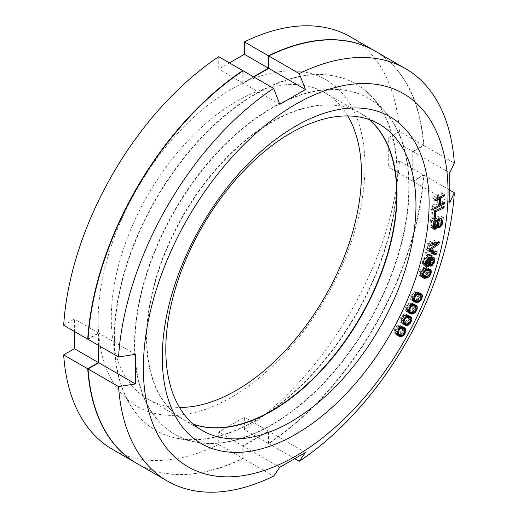 <?xml version="1.0" encoding="UTF-8"?>
<svg xmlns="http://www.w3.org/2000/svg" width="518" height="518" viewBox="0 0 518 518"><rect width="100%" height="100%" fill="white"/><g stroke="black" fill="none" stroke-linecap="round" stroke-linejoin="round"><path stroke-width="0.39" stroke-dasharray="2.59 1.94" d="M412.762 181.125L423.497 174.929L399.443 161.04L388.707 167.236L412.762 181.125L412.762 151.502L388.707 137.613L388.707 167.236M136.713 463.357A238.118 137.477 120 0 0 242.78 458.307L242.78 445.914L218.732 432.025L218.732 444.425A238.118 137.477 -60 0 1 112.497 449.371M98.459 345.357L98.459 332.957L88.073 338.96M242.78 70.992L242.78 82.984L253.516 76.787M350.615 36.94A238.118 137.477 -60 0 1 399.443 131.417L423.497 145.299A238.118 137.477 120 0 0 374.831 50.919M423.497 145.299L412.762 151.502M399.443 161.04A238.118 137.477 -60 0 1 244.386 429.61L268.441 443.499A238.118 137.477 120 0 0 423.497 174.929M268.441 443.499L268.441 431.099L242.78 445.914M114.174 338.701A200.019 115.482 -60 0 1 214.167 124.825A200.019 115.482 -60 0 1 372.759 97.896A200.019 115.482 -60 0 1 397.047 175.388A200.019 115.482 120 0 1 321.924 363.008A200.019 115.482 120 0 1 176.36 438.073A200.019 115.482 120 0 1 114.174 338.701M194.807 441.828A193.946 111.972 120 0 1 134.505 345.48A193.946 111.972 -60 0 1 231.462 138.099A193.946 111.972 -60 0 1 385.237 111.992A193.946 111.972 -60 0 1 408.786 187.127A193.946 111.972 120 0 1 335.949 369.049A193.946 111.972 120 0 1 194.807 441.828L176.36 438.073M369.185 119.574A176.891 102.13 120 0 0 360.094 113.112A176.891 102.13 120 0 0 223.782 160.502A176.891 102.13 120 0 0 146.568 338.513A176.891 102.13 120 0 0 183.204 419.489A176.891 102.13 120 0 0 193.35 424.138M347.766 115.935A176.891 102.13 120 0 0 324.818 92.748A176.891 102.13 120 0 0 188.507 140.138A176.891 102.13 120 0 0 111.292 318.149A176.891 102.13 120 0 0 147.928 399.125A176.891 102.13 120 0 0 179.487 407.407M98.142 320.182A188.681 108.935 120 0 0 231.559 397.215A188.681 108.935 120 0 0 364.976 166.129A188.681 108.935 120 0 0 231.559 89.096A188.681 108.935 120 0 0 98.142 320.182M218.732 56.702L218.732 69.101L229.468 62.898M63.669 325.272L74.404 319.075L74.404 331.468M244.386 429.61L244.386 417.21L218.732 432.025M399.443 131.417L388.707 137.613M242.78 82.984L218.732 69.101M218.732 444.425L242.78 458.307M268.441 431.099L244.386 417.21M98.459 332.957L74.404 319.075M412.6 312.749L410.748 311.681L413.5 308.45L414.096 305.73M413.817 312.335L411.583 311.046M279.791 104.358L243.104 83.171L253.839 76.975M136.875 463.448A238.118 137.477 120 0 0 243.104 458.495L273.614 476.113M374.993 51.01A238.118 137.477 120 0 1 423.821 145.487L413.086 151.683L413.086 181.313L423.821 175.116A238.118 137.477 120 0 1 268.758 443.68L268.758 431.287L243.104 446.102L243.104 458.495M243.104 70.778L243.104 83.171M98.783 345.545L98.783 333.145L88.047 339.342M114.497 338.889A200.019 115.482 120 0 0 176.683 438.254A200.019 115.482 120 0 0 322.248 363.196A200.019 115.482 120 0 0 397.371 175.57A200.019 115.482 -60 0 0 373.077 98.083A200.019 115.482 -60 0 0 214.484 125.006A200.019 115.482 -60 0 0 114.497 338.889M385.554 112.173A193.946 111.972 -60 0 0 231.779 138.287A193.946 111.972 -60 0 0 134.829 345.661A193.946 111.972 120 0 0 195.124 442.016A193.946 111.972 120 0 0 336.266 369.23A193.946 111.972 120 0 0 409.11 187.309A193.946 111.972 -60 0 0 385.554 112.173L373.077 98.083M369.366 119.639A176.891 102.13 120 0 0 360.411 113.293A176.891 102.13 120 0 0 224.1 160.684A176.891 102.13 120 0 0 146.885 338.701A176.891 102.13 120 0 0 183.521 419.677A176.891 102.13 120 0 0 193.492 424.261M423.821 175.116L450.064 190.268M268.758 443.68L295.007 458.838M423.821 145.487L454.331 163.099M135.47 354.331L98.783 333.145M449.773 202.493L413.086 181.313M449.773 172.87L413.086 151.683M305.452 452.467L268.758 431.287M279.791 467.281L243.104 446.102M435.088 199.715L431.882 197.863L431.85 199.249L436.273 196.84L436.117 203.296L431.688 205.711L431.656 207.096L441.116 201.942L441.148 200.557L437.328 202.642L437.483 196.18L441.304 194.095L441.336 192.715L431.882 197.863M435.055 201.101L431.85 199.249M444.548 194.567L441.336 192.715M443.291 195.247L441.304 194.095M439.471 197.326L437.483 196.18M439.355 203.814L437.328 202.642M444.353 202.409L441.148 200.557M443.104 203.088L441.116 201.942M434.867 208.942L431.656 207.096M434.9 207.563L431.688 205.711M439.322 205.147L436.117 203.296M438.267 197.986L436.273 196.84M440.967 204.558L431.546 208.974L430.885 217.515L432.09 216.951L432.64 209.835L440.857 205.976L440.967 204.558L444.179 206.41M434.518 225.071L435.353 225.887L436.719 225.583L438.953 222.857L440.041 215.741L430.691 219.438L429.959 225.259L430.477 227.124L431.177 227.538L432.737 227.156L434.518 225.071L437.017 226.515M438.662 217.67L437.788 223.083L436.7 224.203L435.742 224.352L435.295 223.375L435.878 218.771L438.662 217.67L440.449 218.7M432.724 225.777L431.229 225.68L431.701 220.422L434.686 219.244L434.103 223.847L432.724 225.777L435.929 227.629M431.87 251.172L424.747 252.778L424.404 254.286L433.482 252.104M433.754 250.919L433.967 249.987L426.741 248.044L435.69 242.456L436.208 240.203L427.156 242.243L426.813 243.751L433.935 242.139L426.01 247.261L425.55 249.268L428.949 250.291M427.79 257.737L427.467 256.319L426.664 255.937L424.248 257.478L422.364 261.635L422.759 264.75L424.125 265.054L426.379 262.801L426.78 263.966L427.952 264.297L429.81 262.827L431.552 259.181L431.507 256.747L431.151 256.067L429.791 255.762L427.79 257.737L428.664 258.242M423.659 260.243L424.786 258.139L426.314 257.2L426.949 258.825L426.1 261.862L425.44 262.924L423.912 263.863L423.284 262.244L423.659 260.243L426.12 261.661M430.328 260.321L429.014 262.445L427.933 263.079L427.227 261.713L427.603 259.712L429.629 256.999L430.426 257.381L430.704 258.32L430.328 260.321L433.534 262.173M428.023 269.114L427.693 268.117L425.822 267.21L423.174 267.592L420.856 269.211L419.217 272.041L419.049 274.805L419.923 276.01L422.228 276.398M423.102 276.295L426.191 274.449L427.823 271.613L428.095 269.761M425.226 268.492L426.243 268.693L427.013 269.651L426.314 272.941L424.281 274.793L420.797 274.967L419.91 273.258L421.341 269.936L423.944 268.557L425.226 268.492L426.709 269.347M418.997 293.194L418.039 291.938L415.753 291.336L413.293 292.055L411.428 293.933L410.178 296.969L410.366 299.145L411.991 300.453L413.493 300.673M414.678 300.492L415.999 299.961L417.858 298.083L419.12 294.127M416.601 292.799L417.521 293.201L418.123 294.366L417.107 297.708L415.009 299.281L411.765 298.815L411.137 296.84L412.833 293.596L415.404 292.625L417.663 293.415M413.96 304.642L412.457 303.147L410.981 302.784L408.56 303.302L405.808 306.533L405.199 309.46L406.151 311.376L408.553 312.186L405.348 310.334M409.958 311.985L410.748 311.681M411.719 304.364L412.561 304.843L409.479 304.085L407.362 305.523L406.216 308.035L406.727 310.12L408.734 310.897L411.273 310.133L413.092 306.947L412.587 304.862M408.346 315.961L407.154 314.646L404.849 314.102L403.38 314.445L401.45 316.097L399.954 319.075L399.896 321.4L401.269 323.077L403.289 323.608M404.655 323.394L406.98 321.626L408.475 318.641L408.618 317.12M406.377 315.831L407.193 316.414L407.627 317.748L406.326 321.089L404.202 322.377L402.052 321.892L401.236 321.302L400.796 319.969L402.104 316.627L404.221 315.339L406.98 316.181M402.337 327.085L400.084 325.349L398.633 325.259L396.924 325.971L394.865 328.373L394.03 332.303L395.266 334.149L397.552 334.913L394.353 333.08M398.957 334.654L401.819 331.773L402.674 328.347M400.595 327.149L401.353 327.823L401.703 329.234L400.259 332.556L398.141 333.689L396.082 332.996L395.331 332.316L394.975 330.905L396.419 327.583L398.543 326.45L400.932 327.337M434.757 210.826L431.546 208.974M442.754 207.077L440.857 205.976M434.738 211.046L432.64 209.835M434.188 218.162L432.09 216.951M434.097 219.367L430.885 217.515M437.859 227.324L434.654 225.472M436.655 227.02L434.252 225.634M435.392 227.842L433.365 226.677M433.177 227.402L432.737 227.156M433.359 228.477L431.747 227.544M434.388 229.39L431.177 227.538M433.683 228.975L430.477 227.124M433.21 228.244L430.005 226.392M433.165 227.111L429.959 225.259M433.903 221.29L430.691 219.438M443.246 217.592L440.041 215.741M441.453 222.805L439.303 221.562M441.265 224.19L438.953 222.857M440.63 225.447L438.234 224.061M439.264 226.211L437.341 225.103M437.244 225.887L436.719 225.583M437.729 226.936L435.923 225.893M438.565 227.739L435.353 225.887M441.284 224.126L438.079 222.274M437.665 219.8L435.878 218.771M437.445 224.618L435.295 223.375M437.38 225.168L435.405 224.029M437.36 225.291L435.742 224.352M439.51 226.211L436.305 224.359M439.911 226.055L436.7 224.203M440.54 225.576L437.328 223.724M440.993 224.935L437.788 223.083M435.334 227.862L432.129 226.01M436.557 227.149L433.352 225.298M437.017 226.508L433.812 224.657M437.309 225.699L434.103 223.847M436.473 220.273L434.686 219.244M433.851 221.665L431.701 220.422M433.268 226.269L431.118 225.026M433.203 226.819L431.229 225.68M433.184 226.942L431.565 226.003M427.952 254.629L424.747 252.778M428.755 251.12L425.55 249.268M429.215 249.113L426.01 247.261M435.366 242.968L433.935 242.139M430.018 245.597L426.813 243.751M430.367 244.095L427.156 242.243M439.413 242.055L436.208 240.203M436.234 242.774L435.69 242.456M429.144 249.43L426.741 248.044M437.173 251.839L433.967 249.987M434.88 253.069L433.449 252.24M427.609 256.138L424.404 254.286M429.059 258.009L427.745 257.252M431.332 259.052L428.121 257.2M432.103 258.217L428.898 256.365M432.996 257.614L429.791 255.762M433.56 257.537L430.354 255.685M434.362 257.919L431.151 256.067M433.003 257.614L431.507 256.747M430.005 256.954L431.714 257.938M433.877 260.522L431.552 259.181M433.695 261.596L431.267 260.191M433.203 262.911L430.73 261.486M432.265 264.245L429.81 262.827M431.216 264.918L429.034 263.662M429.733 265.32L427.952 264.297M430.6 266.22L427.389 264.374M429.985 265.818L426.78 263.966M429.636 265.132L426.431 263.28M428.956 264.284L426.379 262.801M428.613 264.808L426.055 263.332M427.382 265.676L425.207 264.42M422.41 264.063L424.125 265.054M425.913 266.485L423.562 265.132M425.971 266.602L422.759 264.75M423.912 263.863L422.202 262.872M425.569 263.487L422.364 261.635M425.997 261.966L422.792 260.114M426.534 260.671L423.329 258.819M427.454 259.33L424.248 257.478M428.231 258.495L425.019 256.643M429.312 257.86L426.1 256.009M429.875 257.789L426.664 255.937M430.672 258.165L427.467 256.319M426.573 260.619L424.125 259.201M425.802 262.658L423.374 261.253M425.563 263.558L423.284 262.244M425.453 264.4L423.374 263.202M427.687 265.637L424.475 263.785M428.651 264.776L425.44 262.924M429.305 263.714L426.1 261.862M429.778 262.678L426.573 260.826M430.057 261.661L426.851 259.809M430.154 260.677L426.949 258.825M430.063 259.712L426.851 257.86M428.392 258.404L426.314 257.2M428.101 258.637L425.751 257.278M427.285 259.583L424.786 258.139M433.067 263.209L429.856 261.357M433.819 261.156L430.613 259.304M433.916 260.172L430.704 258.32M433.631 259.233L430.426 257.381M431.98 258.359L429.629 256.999M431.377 259L428.923 257.582M430.07 259.822L428.075 258.67M430.108 261.156L427.603 259.712M429.908 262.218L427.324 260.722M429.597 263.079L427.227 261.713M429.318 263.694L427.512 262.652M429.234 263.83L427.933 263.079M431.513 264.879L428.308 263.027M432.219 264.297L429.014 262.445M429.027 269.062L425.822 267.21M427.382 269.146L424.171 267.294M429.862 269.269L426.657 267.417M430.328 269.496L427.123 267.644M429.551 269.192L427.693 268.117M428.405 269.095L427.991 268.855M429.927 271.134L428.133 270.098M430.212 272.992L427.823 271.613M429.623 274.579L427.149 273.148M428.574 275.829L426.191 274.449M427.635 276.534L425.395 275.239M426.456 276.916L424.501 275.783M425.479 276.994L423.866 276.068M422.468 277.169L421.225 276.45M422.96 277.726L420.389 276.236M423.128 277.862L419.923 276.01M422.558 277.389L419.353 275.537M422.261 276.657L419.049 274.805M422.118 275.414L418.913 273.562M422.429 273.892L419.217 272.041M423.102 272.358L419.897 270.506M424.061 271.063L420.856 269.211M424.857 270.273L421.646 268.421M425.751 269.729L422.546 267.877M426.385 269.444L423.174 267.592M427.149 269.211L426.243 268.693M425.88 269.671L423.944 268.557M425.025 270.169L422.766 268.861M423.828 271.374L421.341 269.936M423.245 272.17L420.726 270.72M422.63 273.439L420.137 271.995M422.28 274.631L419.91 273.258M422.157 275.233L420.027 274.003M422.157 275.751L420.797 274.967M425.025 277.02L421.814 275.168M426.308 276.955L423.096 275.103M427.486 276.644L424.281 274.793M428.91 275.576L425.705 273.724M429.526 274.793L426.314 272.941M430.115 273.51L426.91 271.659M430.341 272.248L427.136 270.396M430.225 271.503L427.013 269.651M420.499 293.408L417.294 291.556M418.965 293.188L415.753 291.336M421.251 293.79L418.039 291.938M420.415 293.395L418.447 292.262M419.651 293.285L418.92 292.871M421.335 296.328L419.107 295.04M421.095 297.999L418.654 296.587M420.338 299.514L417.858 298.083M419.114 300.595L416.822 299.274M418.052 301.146L415.999 299.961M416.453 301.146L415.106 300.369M414.206 301.735L411.991 300.453M414.452 301.929L411.247 300.077M414.044 301.606L410.839 299.754M413.571 300.997L410.366 299.145M413.37 300.162L410.165 298.31M413.383 298.821L410.178 296.969M413.837 297.28L410.632 295.428M414.64 295.784L411.428 293.933M415.669 294.593L412.464 292.741M416.498 293.907L413.293 292.055M417.391 293.499L414.18 291.647M418.007 293.317L414.795 291.466M417.12 293.622L415.404 292.625M416.42 293.971L414.277 292.735M415.3 295.02L412.833 293.596M414.672 295.746L412.179 294.308M413.992 296.995L411.486 295.551M413.558 298.238L411.137 296.84M413.383 298.931L411.162 297.649M413.377 299.741L411.765 298.815M415.896 301.068L412.684 299.216M417.087 301.236L413.882 299.385M418.22 301.133L415.009 299.281M419.658 300.265L416.453 298.413M420.312 299.559L417.107 297.708M421.011 298.316L417.799 296.464M421.361 297.021L418.155 295.176M421.335 296.212L418.123 294.366M415.663 304.998L412.457 303.147M414.193 304.636L410.981 302.784M415.514 304.966L413.163 303.606M415.041 304.843L413.539 303.975M416.31 308.216L414.024 306.896M415.96 309.868L413.5 308.45M415.125 311.344L412.652 309.913M413.26 304.681L410.049 302.829M412.652 304.811L409.447 302.959M411.765 305.154L408.56 303.302M410.929 305.782L407.724 303.93M409.867 306.915L406.662 305.063M409.013 308.385L405.808 306.533M408.488 309.932L405.283 308.08M408.411 311.312L405.199 309.46M408.98 312.853L405.775 311.001M409.356 313.228L406.151 311.376M410.062 313.681L406.857 311.83M408.696 312.412L408.326 312.199M412.166 304.998L410.573 304.079M411.57 305.296L409.479 304.085M410.483 306.261L408.035 304.849M409.848 306.954L407.362 305.523M409.129 308.184L406.63 306.734M408.657 309.44L406.216 308.035M408.475 310.185L406.203 308.87M408.424 311.098L406.727 310.12M410.8 312.464L407.595 310.612M411.946 312.749L408.734 310.897M413.04 312.743L409.835 310.891M414.484 311.985L411.273 310.133M415.151 311.312L411.946 309.46M415.889 310.094L412.684 308.242M416.304 308.799L413.092 306.947M416.317 307.964L413.111 306.112M410.366 316.498L407.154 314.646M408.961 315.986L405.749 314.135M409.654 316.239L407.815 315.177M408.825 315.98L408.158 315.591M410.295 318.194L408.624 317.23M410.806 319.994L408.475 318.641M410.36 321.62L407.88 320.189M409.427 323.038L406.98 321.626M408.048 323.938L405.892 322.695M406.585 324.158L405.05 323.271M403.587 324.113L402.674 323.582M404.48 324.928L401.269 323.077M403.82 324.397L400.615 322.546M403.477 323.977L400.272 322.125M403.101 323.251L399.896 321.4M401.236 321.302L399.799 320.487M403.159 320.927L399.954 319.075M403.755 319.379L400.543 317.528M404.655 317.948L401.45 316.097M405.749 316.874L402.538 315.022M406.585 316.297L403.38 314.445M407.459 316.032L404.254 314.18M408.055 315.954L404.849 314.102M410.398 318.266L407.193 316.414M406.721 316.258L405.283 315.43M406.267 316.517L404.221 315.339M405.218 317.398L402.79 315.993M404.584 318.058L402.104 316.627M403.833 319.256L401.327 317.812M403.315 320.525L400.861 319.107M403.121 321.309L400.796 319.969M403.017 322.449L402.052 321.892M406.352 324.139L403.14 322.287M407.413 324.229L404.202 322.377M408.844 323.575L405.639 321.723M409.531 322.941L406.326 321.089M410.308 321.756L407.103 319.904M410.774 320.461L407.569 318.609M410.839 319.6L407.627 317.748M404.623 327.849L401.411 325.997M403.289 327.201L400.084 325.349M402.978 327.156L402.02 326.605M404.61 329.901L402.693 328.794M404.849 331.604L402.473 330.231M404.305 333.21L401.819 331.773M403.289 334.563L400.867 333.165M401.819 335.366L399.754 334.168M398.193 335.722L396.6 334.796M398.478 336.001L395.266 334.149M397.869 335.392L394.664 333.54M397.235 334.155L394.03 332.303M397.189 333.204L393.984 331.352M397.416 331.766L394.211 329.914M398.07 330.225L394.865 328.373M399.022 328.833L395.817 326.981M400.136 327.823L396.924 325.971M400.977 327.311L397.772 325.459M401.839 327.111L398.633 325.259M402.415 327.085L399.21 325.233M404.558 329.675L401.353 327.823M400.854 327.389L399.559 326.644M400.518 327.59L398.543 326.45M399.52 328.38L397.118 326.994M398.899 329.014L396.419 327.583M398.102 330.18L395.603 328.736M397.552 331.455L395.085 330.031M397.338 332.271L394.975 330.905M397.202 333.398L395.331 332.316M397.215 333.65L396.082 332.996M400.33 335.353L397.118 333.501M401.346 335.541L398.141 333.689M402.771 334.997L399.566 333.145M403.47 334.408L400.259 332.556M404.286 333.262L401.074 331.41M404.804 331.967L401.599 330.115M404.908 331.086L401.703 329.234M385.237 111.992L372.759 97.896M324.818 92.748L360.094 113.112M147.928 399.125L183.204 419.489M195.124 442.016L176.683 438.254M360.411 113.293L379.331 124.216M183.521 419.677L202.441 430.6"/><path stroke-width="0.78" d="M136.551 463.26L112.497 449.371A238.118 137.477 -60 0 1 63.669 354.901L87.723 368.784A238.118 137.477 120 0 0 136.551 463.26A238.118 137.477 120 0 0 136.713 463.357M87.723 368.784L98.459 362.587L98.459 345.357M88.073 338.96L87.723 339.16A238.118 137.477 120 0 1 242.78 70.59L242.78 70.992M253.516 76.787L268.441 68.175L268.441 55.776A238.118 137.477 120 0 1 374.669 50.822A238.118 137.477 120 0 1 374.831 50.919M193.35 424.138A176.891 102.13 120 0 0 325.738 365.3A176.891 102.13 120 0 0 396.73 194.088A176.891 102.13 120 0 0 369.185 119.574M179.487 407.407A176.891 102.13 120 0 0 361.454 173.724A176.891 102.13 120 0 0 347.766 115.935M229.468 62.898L244.386 54.286L244.386 41.887A238.118 137.477 -60 0 1 350.615 36.94L374.669 50.822M87.723 339.16L63.669 325.272A238.118 137.477 -60 0 1 218.732 56.702L242.78 70.59M63.669 354.901L74.404 348.698L74.404 331.468M268.441 68.175L244.386 54.286M244.386 41.887L268.441 55.776M98.459 362.587L74.404 348.698M414.795 312.898L415.857 311.765L417.236 308.747L417.171 306.494L415.663 304.998L414.193 304.636L411.765 305.154L409.867 306.915L408.488 309.932L408.553 312.186L410.062 313.681L413.073 313.869L414.795 312.898L413.817 312.335M413.96 313.532L412.6 312.749M143.363 368.143A215.443 124.385 -60 0 1 295.7 104.28A215.443 124.385 -60 0 1 448.044 192.236A215.443 124.385 -60 0 1 295.7 456.099A215.443 124.385 -60 0 1 143.363 368.143M162.283 357.219A188.681 108.935 -60 0 1 295.7 126.133A188.681 108.935 -60 0 1 429.118 203.16A188.681 108.935 -60 0 1 295.7 434.246A188.681 108.935 -60 0 1 162.283 357.219M435.088 199.715L435.055 201.101L439.484 198.692L439.322 205.147L434.9 207.563L434.867 208.942L444.321 203.794L444.353 202.409L440.533 204.493L440.688 198.031L444.509 195.946L444.548 194.567L435.088 199.715M444.068 207.828L444.179 206.41L434.757 210.826L434.097 219.367L435.295 218.803L435.845 211.687L444.068 207.828L442.754 207.077M437.464 227.486L437.723 226.923L438.565 227.739L439.924 227.434L442.158 224.708L443.246 217.592L433.903 221.29L433.21 228.244L433.683 228.975L434.952 229.396L437.464 227.486L436.655 227.02M435.075 253.024L427.952 254.629L427.609 256.138L436.661 254.092L437.173 251.839L429.946 249.896L438.901 244.308L439.413 242.055L430.367 244.095L430.018 245.597L437.147 243.991L429.215 249.113L428.755 251.12L435.075 253.024L431.87 251.172L428.949 250.291M427.454 259.33L425.569 263.487L425.971 266.602L427.331 266.906L429.59 264.653L430.6 266.22L432.245 265.514L434.479 262.043L434.926 259.79L434.362 257.919L432.996 257.614L431.002 259.589L430.672 258.165L429.312 257.86L427.454 259.33M429.027 269.062L425.751 269.729L423.102 272.358L422.118 275.414L422.558 277.389L423.128 277.862L424.43 278.302L427.078 277.92L428.606 277.091L430.354 275L431.339 271.95L431.203 270.707L430.328 269.496L429.027 269.062M420.499 293.408L417.391 293.499L414.64 295.784L413.383 298.821L413.571 300.997L414.452 301.929L416.737 302.531L418.311 302.221L421.063 299.935L422.319 296.892L422.325 295.551L421.658 294.114L420.499 293.408M410.366 316.498L407.459 316.032L404.655 317.948L403.159 320.927L403.01 322.338L403.477 323.977L404.48 324.928L407.381 325.395L410.185 323.478L411.68 320.493L411.836 319.082L411.363 317.443L410.366 316.498M404.623 327.849L401.839 327.111L399.022 328.833L397.416 331.766L397.189 333.204L397.559 334.932L398.478 336.001L401.256 336.739L404.072 335.016L405.678 332.083L405.905 330.646L405.536 328.917L404.623 327.849M441.867 219.522L440.993 224.935L439.911 226.055L438.947 226.204L438.5 225.226L439.083 220.623L441.867 219.522L440.449 218.7M435.929 227.629L434.434 227.531L434.913 222.274L437.891 221.095L437.309 225.699L435.929 227.629M433.819 261.156L433.067 263.209L431.138 264.931L430.432 263.565L431.28 260.522L433.21 258.799L433.916 260.172L433.819 261.156M426.864 262.095L427.991 259.991L429.519 259.052L430.154 260.677L429.778 262.678L427.687 265.637L427.123 265.715L426.579 265.054L426.864 262.095L426.12 261.661M424.546 271.788L425.971 270.713L428.438 270.344L429.454 270.545L430.341 272.248L429.526 274.793L427.486 276.644L424.009 276.819L423.115 275.11L424.546 271.788L423.828 271.374M416.038 295.448L417.482 294.587L419.807 294.651L420.726 295.053L421.361 297.021L420.312 299.559L418.22 301.133L414.976 300.667L414.342 298.692L416.038 295.448L415.3 295.02M411.24 306.701L412.684 305.937L414.924 306.216L415.792 306.714L416.304 308.799L415.151 311.312L413.04 312.743L409.932 311.972L409.427 309.887L411.24 306.701L410.483 306.261M405.995 317.845L407.433 317.191L409.583 317.683L410.398 318.266L410.774 320.461L408.844 323.575L407.413 324.229L405.257 323.744L404.448 323.154L404.008 321.82L404.532 319.664L405.995 317.845L405.218 317.398M400.323 328.846L401.748 328.302L403.8 329.001L404.558 329.675L404.804 331.967L402.771 334.997L401.346 335.541L399.294 334.848L398.536 334.168L398.187 332.757L398.808 330.588L400.323 328.846L399.52 328.38M450.064 190.268L454.331 192.728L449.773 202.493L449.773 172.87L454.331 163.099A238.118 137.477 120 0 0 405.503 68.629A238.118 137.477 120 0 0 299.268 73.575L305.452 89.543L279.791 104.358L273.614 88.39A238.118 137.477 120 0 0 118.557 356.96L135.47 354.331L135.47 383.955L98.783 362.775L98.783 345.545M253.839 76.975L268.758 68.357L268.758 55.963L299.268 73.575M305.452 89.543L268.758 68.357M98.783 362.775L88.047 368.971A238.118 137.477 120 0 0 136.875 463.448L167.385 481.06A238.118 137.477 120 0 0 273.614 476.113L279.791 467.281L305.452 452.467L299.268 461.298A238.118 137.477 120 0 0 454.331 192.728M405.503 68.629L374.993 51.01A238.118 137.477 120 0 0 268.758 55.963M273.614 88.39L243.104 70.778A238.118 137.477 120 0 0 88.047 339.342L118.557 356.96M193.492 424.261A176.891 102.13 120 0 0 325.951 365.604A176.891 102.13 120 0 0 397.047 194.276A176.891 102.13 120 0 0 369.366 119.639M165.805 349.624A176.891 102.13 -60 0 1 243.02 171.607A176.891 102.13 -60 0 1 379.331 124.216A176.891 102.13 -60 0 1 415.967 205.193A176.891 102.13 -60 0 1 338.753 383.21A176.891 102.13 -60 0 1 202.441 430.6A176.891 102.13 -60 0 1 165.805 349.624M88.047 368.971L118.557 386.583A238.118 137.477 120 0 0 167.385 481.06M295.007 458.838L299.268 461.298M135.47 383.955L118.557 386.583M444.509 195.946L443.291 195.247M440.688 198.031L439.471 197.326M440.533 204.493L439.355 203.814M444.321 203.794L443.104 203.088M439.484 198.692L438.267 197.986M433.482 252.104L433.754 250.919M428.095 269.761L428.023 269.114M422.228 276.398L423.102 276.295M419.12 294.127L418.997 293.194M413.493 300.673L414.678 300.492M414.096 305.73L413.966 304.649L417.171 306.494M408.553 312.186L409.958 311.985M414.924 306.216L415.792 306.714M408.618 317.12L408.346 315.961M403.289 323.608L404.655 323.394M402.674 328.347L402.337 327.085M397.552 334.913L398.957 334.654M435.845 211.687L434.738 211.046M435.295 218.803L434.188 218.162M437.723 226.923L437.017 226.515M436.577 228.529L435.392 227.842M435.949 229.001L433.177 227.402M434.952 229.396L433.359 228.477M442.508 223.413L441.453 222.805M442.158 224.708L441.265 224.19M441.44 225.913L440.63 225.447M440.553 226.955L439.264 226.211M439.924 227.434L437.244 225.887M439.128 227.745L437.729 226.936M439.083 220.623L437.665 219.8M438.5 225.226L437.445 224.618M438.61 225.88L437.38 225.168M438.947 226.204L437.36 225.291M437.891 221.095L436.473 220.273M434.913 222.274L433.851 221.665M434.33 226.878L433.268 226.269M434.434 227.531L433.203 226.819M434.77 227.855L433.184 226.942M437.147 243.991L435.366 242.968M438.901 244.308L436.234 242.774M429.946 249.896L429.144 249.43M436.661 254.092L434.88 253.069M431.002 259.589L428.664 258.242M430.957 259.104L429.059 258.009M434.712 258.599L433.003 257.614M434.926 259.79L433.21 258.799M434.757 261.033L433.877 260.522M434.479 262.043L433.695 261.596M433.935 263.338L433.203 262.911M433.016 264.679L432.265 264.245M432.245 265.514L431.216 264.918M431.164 266.148L429.733 265.32M429.59 264.653L428.956 264.284M429.26 265.184L428.613 264.808M428.412 266.271L427.382 265.676M427.331 266.906L425.615 265.915M426.767 266.984L425.913 266.485M427.337 261.053L426.573 260.619M426.579 263.105L425.802 262.658M426.489 264.096L425.563 263.558M426.579 265.054L425.453 264.4M427.123 265.715L425.407 264.724M429.519 259.052L428.392 258.404M428.956 259.129L428.101 258.637M427.991 259.991L427.285 259.583M432.834 258.851L431.98 258.359M432.129 259.434L431.377 259M431.28 260.522L430.07 259.822M430.814 261.564L430.108 261.156M430.529 262.574L429.908 262.218M430.432 263.565L429.597 263.079M430.717 264.497L429.318 263.694M431.138 264.931L429.234 263.83M430.898 269.969L429.551 269.192M431.203 270.707L428.405 269.095M431.339 271.95L429.927 271.134M431.034 273.465L430.212 272.992M430.354 275L429.623 274.579M429.396 276.301L428.574 275.829M428.606 277.091L427.635 276.534M427.706 277.635L426.456 276.916M427.078 277.92L425.479 276.994M426.081 278.218L422.869 276.366M424.43 278.302L422.468 277.169M423.594 278.088L422.96 277.726M428.438 270.344L426.709 269.347M429.454 270.545L427.149 269.211M427.156 270.409L425.88 269.671M425.971 270.713L425.025 270.169M423.938 272.572L423.245 272.17M423.342 273.847L422.63 273.439M423.115 275.11L422.28 274.631M423.238 275.854L422.157 275.233M424.009 276.819L422.157 275.751M421.658 294.114L420.415 293.395M422.131 294.723L419.651 293.285M422.325 295.551L419.12 293.7M422.319 296.892L421.335 296.328M421.859 298.439L421.095 297.999M421.063 299.935L420.338 299.514M420.027 301.126L419.114 300.595M419.204 301.813L418.052 301.146M418.311 302.221L416.453 301.146M417.696 302.402L414.491 300.55M416.737 302.531L413.532 300.68M415.203 302.305L414.206 301.735M419.807 294.651L417.663 293.415M420.726 295.053L417.812 293.376M418.609 294.477L417.12 293.622M417.482 294.587L416.42 293.971M415.384 296.16L414.672 295.746M414.691 297.403L413.992 296.995M414.342 298.692L413.558 298.238M414.368 299.501L413.383 298.931M414.976 300.667L413.377 299.741M416.368 305.458L415.514 304.966M416.744 305.827L415.041 304.843M417.314 307.368L414.109 305.516M417.236 308.747L416.31 308.216M416.712 310.301L415.96 309.868M415.857 311.765L415.125 311.344M411.538 314.05L408.696 312.412M412.47 313.999L409.259 312.147M413.073 313.869L409.867 312.017M413.778 305.931L412.166 304.998M412.684 305.937L411.57 305.296M410.573 307.375L409.848 306.954M409.835 308.586L409.129 308.184M409.427 309.887L408.657 309.44M409.408 310.722L408.475 310.185M409.932 311.972L408.424 311.098M411.02 317.029L409.654 316.239M411.363 317.443L408.825 315.98M411.739 318.169L408.534 316.317M411.836 319.082L410.295 318.194M411.68 320.493L410.806 319.994M411.091 322.041L410.36 321.62M410.185 323.478L409.427 323.038M409.097 324.546L408.048 323.938M408.255 325.123L406.585 324.158M407.381 325.395L404.176 323.543M406.792 325.472L403.58 323.62M405.885 325.433L403.587 324.113M409.583 317.683L406.98 316.181M408.495 317.281L406.721 316.258M407.433 317.191L406.267 316.517M405.309 318.479L404.584 318.058M404.532 319.664L403.833 319.256M404.066 320.959L403.315 320.525M404.008 321.82L403.121 321.309M404.448 323.154L403.01 322.325M405.257 323.744L403.017 322.449M405.225 328.457L402.978 327.156M405.536 328.917L402.363 327.085M405.859 329.694L402.654 327.842M405.905 330.646L404.61 329.901M405.678 332.083L404.849 331.604M405.024 333.624L404.305 333.21M404.072 335.016L403.289 334.563M402.959 336.02L401.819 335.366M402.117 336.538L398.912 334.686M401.256 336.739L398.051 334.887M400.679 336.765L397.597 334.984M399.805 336.648L398.193 335.722M403.8 329.001L400.932 327.337M402.771 328.496L400.854 327.389M401.748 328.302L400.518 327.59M399.631 329.435L398.899 329.014M398.808 330.588L398.102 330.18M398.29 331.883L397.552 331.455M398.187 332.757L397.338 332.271M398.536 334.168L397.202 333.398M399.294 334.848L397.215 333.65"/></g></svg>

